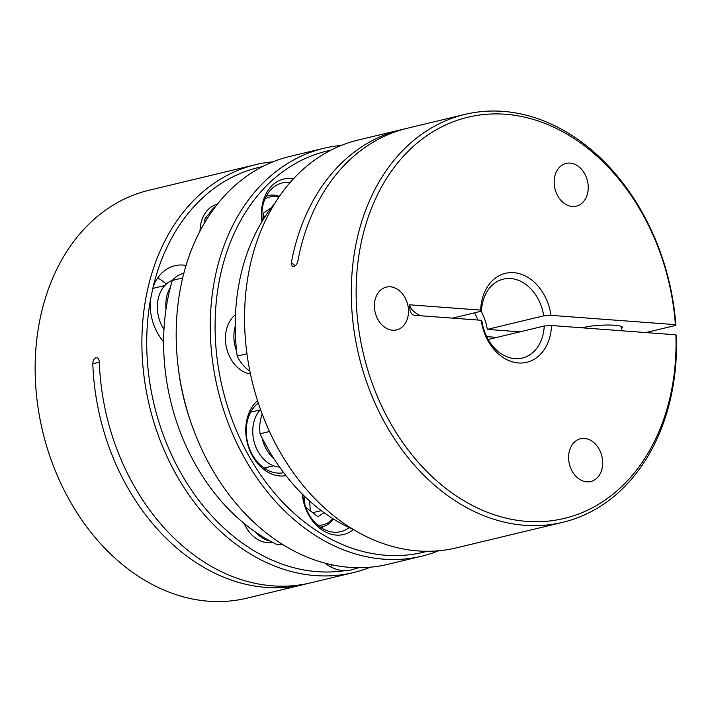 <?xml version="1.0" encoding="UTF-8"?>
<svg xmlns="http://www.w3.org/2000/svg" width="712" height="712" viewBox="0 0 712 712"><rect width="100%" height="100%" fill="white"/><g stroke="black" fill="none" stroke-linecap="round" stroke-linejoin="round"><path stroke-width="1.07" d="M307.504 583.564A209.737 159.488 -103.5 0 1 304.264 584.392L246.744 598.205A209.737 159.488 -103.5 0 1 157.948 587.347A209.737 159.488 -103.5 0 1 126.033 567.437A209.737 159.488 -103.5 0 1 35.6 352.93A209.737 159.488 -103.5 0 1 148.79 190.327L255.528 164.686A209.737 159.488 -103.5 0 1 272.963 161.82M370.32 567.206A209.737 159.488 -103.5 0 1 353.49 572.564A209.737 159.488 -103.5 0 1 264.695 561.715A209.737 159.488 -103.5 0 1 158.554 254.656A209.737 159.488 -103.5 0 1 255.528 164.686M96.111 357.762L96.049 357.78C97.98 357.655 99.066 359.088 99.324 362.088A209.737 159.488 76.5 0 0 221.975 571.967A209.737 159.488 76.5 0 0 310.77 582.825L353.49 572.564M358.715 567.713A206.302 156.871 -103.5 0 1 355.84 568.461L351.123 570.018L344.724 570.677A206.302 156.871 -103.5 0 1 267.516 558.03A206.302 156.871 -103.5 0 1 150.276 300.776L153.098 287.061A206.302 156.871 -103.5 0 1 163.119 256A206.302 156.871 -103.5 0 1 262.399 166.644M153.098 287.061A45.666 34.728 -103.5 0 1 174.894 265.718A45.666 34.728 -103.5 0 1 186.063 265.425M166.234 284.159A45.666 34.728 76.5 0 0 158.705 278.508A45.666 34.728 76.5 0 0 157.752 277.974M163.609 341.778A45.666 34.728 -103.5 0 1 150.276 300.776M325.001 563.148A45.666 34.728 76.5 0 0 325.135 563.245A45.666 34.728 76.5 0 0 344.724 570.677M244.172 523.507A32.218 24.502 76.5 0 0 254.638 537.409A32.218 24.502 76.5 0 0 272.491 542.286M438.717 550.777A209.746 159.488 -103.5 0 1 421.86 556.152A209.746 159.488 -103.5 0 1 301.149 525.385A209.746 159.488 -103.5 0 1 226.923 238.235A209.746 159.488 -103.5 0 1 239.944 212.541A209.746 159.488 -103.5 0 1 323.898 148.265A209.746 159.488 -103.5 0 1 341.36 145.39M421.86 556.152L387.782 564.34A209.746 159.488 -103.5 0 1 215.469 474.815A209.746 159.488 -103.5 0 1 192.845 246.414A209.746 159.488 -103.5 0 1 205.866 220.729A209.746 159.488 -103.5 0 1 289.82 156.444L323.898 148.265M268.566 195.506A37.807 28.747 76.5 0 0 267.169 194.59M252.92 411.634A37.807 28.747 76.5 0 0 251.523 410.717M427.12 551.284A206.311 156.88 -103.5 0 1 304.496 522.029A206.311 156.88 -103.5 0 1 244.287 214.312A206.311 156.88 -103.5 0 1 330.795 150.214M274.93 203.196A193.335 147.01 76.5 0 0 250.606 244.207A193.335 147.01 76.5 0 0 237.176 356.098A36.259 27.572 76.5 0 0 249.885 371.192M237.176 356.098L246.957 353.748M550.99 315.354A45.746 34.79 76.5 0 0 531.731 280.038A45.746 34.79 76.5 0 0 480.653 310.103L481.41 311.18A40.593 30.865 -103.5 0 1 503.348 279.122A40.593 30.865 -103.5 0 1 510.727 278.543A40.593 30.865 -103.5 0 1 526.711 285.076A40.593 30.865 -103.5 0 1 543.719 315.834L550.99 315.354L675.377 324.645A206.302 156.871 -103.5 0 0 586.644 147.482A206.302 156.871 -103.5 0 0 372.527 205.715A206.302 156.871 -103.5 0 0 445.534 488.147A206.302 156.871 -103.5 0 0 675.911 334.818L676.4 335.539A209.737 159.488 -103.5 0 1 562.898 522.279L456.152 547.911A209.737 159.488 -103.5 0 1 418.033 550.928A209.737 159.488 -103.5 0 1 335.441 517.143A209.737 159.488 -103.5 0 1 245.008 302.636A209.737 159.488 -103.5 0 1 358.198 140.033L400.909 129.771A209.737 159.488 -103.5 0 1 404.176 129.041M562.898 522.279A209.737 159.488 -103.5 0 1 524.771 525.296A209.737 159.488 -103.5 0 1 442.188 491.511A209.737 159.488 -103.5 0 1 351.755 277.004A209.737 159.488 -103.5 0 1 464.936 114.401A209.737 159.488 -103.5 0 1 503.064 111.375A209.737 159.488 76.5 0 1 585.647 145.168A209.737 159.488 76.5 0 1 675.866 325.366L645.846 332.575M578.108 478.304A21.992 16.723 -103.5 0 1 568.63 455.813A21.992 16.723 -103.5 0 1 580.494 438.761A21.992 16.723 -103.5 0 1 584.49 438.45A21.992 16.723 -103.5 0 1 602.388 458.822A21.992 16.723 -103.5 0 1 590.764 481.526A21.992 16.723 -103.5 0 1 586.768 481.846A21.992 16.723 -103.5 0 1 578.108 478.304M390.31 286.811A21.992 16.723 -103.5 0 1 398.96 290.354A21.992 16.723 -103.5 0 1 408.448 312.844A21.992 16.723 -103.5 0 1 396.575 329.887A21.992 16.723 -103.5 0 1 392.579 330.208A21.992 16.723 -103.5 0 1 374.69 309.836A21.992 16.723 -103.5 0 1 386.313 287.123A21.992 16.723 -103.5 0 1 390.31 286.811M563.664 202.947A21.992 16.723 -103.5 0 1 554.185 180.456A21.992 16.723 -103.5 0 1 566.049 163.413A21.992 16.723 -103.5 0 1 570.045 163.093A21.992 16.723 -103.5 0 1 587.943 183.465A21.992 16.723 -103.5 0 1 576.319 206.177A21.992 16.723 -103.5 0 1 572.323 206.489A21.992 16.723 -103.5 0 1 563.664 202.947M582.532 327.84A21.316 3.275 -3 0 1 584.623 327.262A21.316 3.275 -3 0 1 614.572 325.259A21.316 3.275 -3 0 1 622.395 327.378A21.316 3.275 -3 0 1 621.434 328.428M464.936 114.401L407.424 128.213A209.737 159.488 76.5 0 0 297.865 261.064C297.18 263.983 295.845 265.834 293.869 266.617L292.16 266.377L291.35 262.621A209.737 159.488 -103.5 0 1 400.909 129.771M488.209 339.473L544.253 326.007A40.593 30.865 -103.5 0 1 522.314 358.074A40.593 30.865 -103.5 0 1 514.936 358.652A40.593 30.865 -103.5 0 1 481.944 321.361L481.187 320.275L415.283 315.354C412.506 315.158 410.717 313.396 409.934 310.058L409.658 304.798A304.46 46.832 177 0 0 420.516 315.745M409.97 310.441L409.934 310.058A304.46 46.832 -3 0 0 410.628 312.372M675.911 334.818L551.524 325.526L544.253 326.007M481.187 320.275A45.746 34.79 76.5 0 0 518.452 362.96A45.746 34.79 76.5 0 0 551.524 325.526M480.653 310.103L409.658 304.798M520.009 331.837L487.284 329.389A40.593 30.865 76.5 0 0 481.027 311.278M675.377 324.645L675.866 325.366M543.719 315.834L487.284 329.389M452.476 318.13L481.41 311.18M474.512 312.844A40.593 30.865 -103.5 0 1 477.903 320.035M260.263 409.872L250.74 412.159A28.756 21.867 76.5 0 0 250.695 412.168M264.125 468.087A28.756 21.867 76.5 0 0 264.17 468.078L273.693 465.79M260.539 409.578A32.218 24.502 76.5 0 0 258.225 412.39A32.218 24.502 76.5 0 0 255.626 446.451A32.218 24.502 76.5 0 0 279.576 467.054M262.203 414.099A36.259 27.572 76.5 0 0 260.031 433.777A193.335 147.01 76.5 0 0 353.277 529.452M269.492 431.508L260.031 433.777M310.218 510.771L309.711 501.088M264.989 216.751L263.547 215.629M250.464 373.987A32.218 24.502 -103.5 0 1 227.902 352.511A32.218 24.502 -103.5 0 1 230.902 319.528A32.218 24.502 -103.5 0 1 235.476 314.66M312.684 512.693L321.29 510.629M323.987 512.622L317.935 516.787L305.573 507.14M304.95 505.342L304.469 496.211M263.707 218.753L263.413 213.137L271.414 207.628M302.262 494.048A41.243 31.364 76.5 0 0 305.003 506.748A41.243 31.364 76.5 0 0 353.49 529.577M293.558 178.703A41.243 31.364 76.5 0 0 261.954 221.61M257.53 400.669A41.243 31.364 76.5 0 0 247.153 442.205A41.243 31.364 76.5 0 0 274.85 475.073A41.243 31.364 76.5 0 0 285.966 475.643M332.691 518.523A27.038 20.559 -103.5 0 1 317.668 525.091M264.855 199.2A27.038 20.559 -103.5 0 1 278.775 197.277M283.688 472.688A37.807 28.747 -103.5 0 1 272.918 472.27A37.807 28.747 -103.5 0 1 247.304 441.146A37.807 28.747 -103.5 0 1 258.305 403.045M262.283 221.058A37.807 28.747 -103.5 0 1 282.379 182.886A37.807 28.747 -103.5 0 1 290.211 182.432M349.165 527.592A37.807 28.747 -103.5 0 1 340.683 531.668A37.807 28.747 -103.5 0 1 305.252 506.241A37.807 28.747 -103.5 0 1 302.733 494.511M333.403 518.968A28.756 21.867 -103.5 0 1 322.598 526.702A28.756 21.867 -103.5 0 1 320.231 527.094M266.235 196.245A28.756 21.867 -103.5 0 1 268.522 195.524A28.756 21.867 -103.5 0 1 279.362 196.423M265.523 469.003A37.807 28.747 76.5 0 0 266.35 467.553M321.815 528.144A37.807 28.747 76.5 0 0 322.643 526.693M164.837 285.53L155.314 287.817A28.756 21.867 76.5 0 0 152.368 288.823M172.375 280.332A32.218 24.502 76.5 0 0 161.046 290.932A32.218 24.502 76.5 0 0 163.974 329.46M192.009 425.545A193.335 147.01 -103.5 0 1 178.427 369.012M282.103 544.146L280.955 544.422A36.259 27.572 -103.5 0 1 277.831 544.929L281.818 543.968M182.673 277.947L172.277 280.448A36.259 27.572 -103.5 0 1 183.847 273.248M277.831 544.929A193.335 147.01 -103.5 0 1 172.277 280.448M204.113 223.666A36.259 27.572 -103.5 0 1 205.27 218.059L207.94 217.418M205.27 218.059A193.335 147.01 -103.5 0 1 213.511 209.301M217.356 204.246A32.218 24.502 76.5 0 0 200.028 231.035M330.582 566.823A45.666 34.728 76.5 0 0 331.881 564.794M355.84 568.461A45.666 34.728 76.5 0 0 357.451 567.695M99.333 362.355L92.809 363.654C92.889 360.575 93.895 358.634 95.835 357.833L96.049 357.78A439.776 334.409 -103.5 0 1 96.165 357.753M92.809 363.654A209.737 159.488 76.5 0 0 215.469 573.534A209.737 159.488 -103.5 0 0 304.264 584.392M270.097 541.013A32.218 24.502 -103.5 0 1 259.844 536.163A32.218 24.502 -103.5 0 1 257.744 534.356A32.218 24.502 -103.5 0 1 255.546 532.078M236.598 351.123A32.218 24.502 -103.5 0 1 235.236 326.327M262.185 438.138A32.218 24.502 76.5 0 0 270.587 455.395A32.218 24.502 76.5 0 0 274.084 458.928M295.355 265.772L291.35 262.621M496.869 337.39L486.705 336.634M170.364 287.39A32.218 24.502 76.5 0 0 169.509 288.903A32.218 24.502 76.5 0 0 166.012 309.177M209.444 213.431A32.218 24.502 -103.5 0 1 215.887 206.124M96.28 357.736A439.776 334.409 76.5 0 0 95.835 357.833M621.327 326.434L621.558 330.76M322.598 526.702L320.418 527.227M268.522 195.524L266.341 196.04"/></g></svg>
